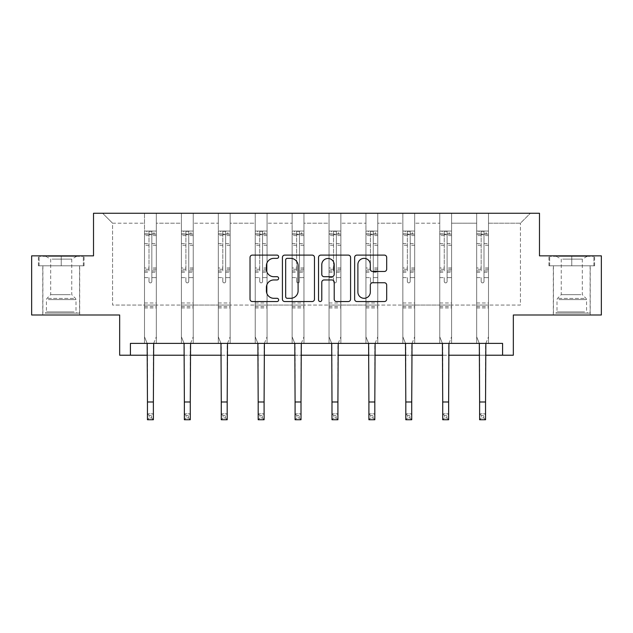 <?xml version="1.0" encoding="UTF-8"?>
<svg xmlns="http://www.w3.org/2000/svg" width="633" height="633" viewBox="0 0 633 633"><rect width="100%" height="100%" fill="white"/><g stroke="black" fill="none" stroke-linecap="round" stroke-linejoin="round"><path stroke-width="0.47" stroke-dasharray="3.17 2.37" d="M278.647 256.729A1.622 1.622 0 0 0 277.025 255.107L252.345 255.107A2.318 2.318 0 0 0 250.027 257.425L250.027 299.227A2.318 2.318 0 0 0 252.345 301.545L277.025 301.545A1.622 1.622 0 0 0 278.647 299.923A1.622 1.622 0 0 0 277.025 298.301L273.828 298.301A7.43 7.43 0 0 1 266.398 290.864L266.398 287.382A7.43 7.43 0 0 1 273.828 279.952L277.025 279.952A1.622 1.622 0 0 0 278.647 278.33A1.622 1.622 0 0 0 277.025 276.7L273.828 276.7A7.43 7.43 0 0 1 266.398 269.27L266.398 265.789A7.43 7.43 0 0 1 273.828 258.359L277.025 258.359A1.622 1.622 0 0 0 278.647 256.729M571.773 265.789L594.609 265.789L548.946 265.789L571.773 265.789L571.773 255.851L548.946 255.851L594.609 255.851L571.773 255.851L571.773 265.789L549.658 265.789L593.896 265.789L571.773 265.789L571.773 256.325L549.658 256.325L593.896 256.325L571.773 256.325L571.773 265.789M571.773 314.997L590.233 314.997L571.773 314.997M61.227 265.789L38.391 265.789L84.054 265.789L61.227 265.789L61.227 255.851L84.054 255.851L38.391 255.851L61.227 255.851L61.227 265.789L39.104 265.789L83.342 265.789L61.227 265.789L61.227 256.325L39.104 256.325L83.342 256.325L61.227 256.325L61.227 265.789M61.227 314.997L42.767 314.997L61.227 314.997M502.578 355.216L502.578 343.387L502.578 355.216L513.339 355.216L513.339 314.997L601.35 314.997L601.35 255.851L539.482 255.851L539.482 213.266L93.518 213.266L93.518 255.851L31.65 255.851L31.65 314.997L119.661 314.997L119.661 355.216L130.422 355.216L130.422 343.387L502.578 343.387L130.422 343.387L502.578 343.387L502.578 355.216L130.422 355.216L130.422 343.387L130.422 355.216M488.502 305.059L488.502 223.204L520.437 223.204L530.375 213.266L488.502 213.266L530.375 213.266L520.437 223.204L488.502 223.204L488.502 213.266L488.502 343.387L476.673 343.387L488.502 343.387L476.673 343.387L488.502 343.387L488.502 213.266L451.59 213.266L488.502 213.266L488.502 305.059L520.437 305.059L520.437 223.204L520.437 305.059L488.502 305.059L488.502 343.387L488.502 305.059L451.59 305.059L476.673 305.059L476.673 223.204L476.673 305.059L488.502 305.059M439.761 213.266L451.59 213.266L451.59 343.387L439.761 343.387L451.59 343.387L439.761 343.387L451.59 343.387L451.59 213.266L414.686 213.266L439.761 213.266L439.761 343.387L439.761 213.266L439.761 305.059L414.686 305.059L439.761 305.059L439.761 223.204L414.686 223.204L414.686 305.059L414.686 213.266L414.686 343.387L402.857 343.387L414.686 343.387L402.857 343.387L414.686 343.387L414.686 213.266L377.774 213.266L414.686 213.266L414.686 223.204L439.761 223.204L439.761 213.266M365.945 213.266L377.774 213.266L377.774 343.387L365.945 343.387L377.774 343.387L365.945 343.387L377.774 343.387L377.774 213.266L340.87 213.266L365.945 213.266L365.945 343.387L365.945 213.266L365.945 305.059L340.87 305.059L365.945 305.059L365.945 223.204L340.87 223.204L340.87 305.059L340.87 213.266L340.87 343.387L329.041 343.387L340.87 343.387L329.041 343.387L340.87 343.387L340.87 213.266L303.959 213.266L340.87 213.266L340.87 223.204L365.945 223.204L365.945 213.266M292.13 213.266L303.959 213.266L303.959 343.387L292.13 343.387L303.959 343.387L292.13 343.387L303.959 343.387L303.959 213.266L267.055 213.266L292.13 213.266L292.13 343.387L292.13 213.266L292.13 305.059L267.055 305.059L292.13 305.059L292.13 223.204L267.055 223.204L267.055 305.059L267.055 213.266L267.055 343.387L255.226 343.387L267.055 343.387L255.226 343.387L267.055 343.387L267.055 213.266L230.143 213.266L267.055 213.266L267.055 223.204L292.13 223.204L292.13 213.266M218.314 213.266L230.143 213.266L230.143 343.387L218.314 343.387L230.143 343.387L218.314 343.387L230.143 343.387L230.143 213.266L193.239 213.266L218.314 213.266L218.314 343.387L218.314 213.266L218.314 305.059L193.239 305.059L218.314 305.059L218.314 223.204L193.239 223.204L193.239 305.059L193.239 213.266L193.239 343.387L181.41 343.387L193.239 343.387L181.41 343.387L193.239 343.387L193.239 213.266L156.327 213.266L193.239 213.266L193.239 223.204L218.314 223.204L218.314 213.266M144.498 213.266L156.327 213.266L156.327 343.387L144.498 343.387L156.327 343.387L144.498 343.387L156.327 343.387L156.327 213.266L102.625 213.266L144.498 213.266L144.498 343.387L144.498 213.266L144.498 305.059L112.563 305.059L112.563 223.204L144.498 223.204L112.563 223.204L102.625 213.266L112.563 223.204L112.563 305.059L144.498 305.059L144.498 213.266M476.673 223.204L451.59 223.204L451.59 305.059L451.59 213.266L451.59 223.204L476.673 223.204L476.673 213.266L476.673 343.387L476.673 223.204M402.857 223.204L402.857 305.059L377.774 305.059L402.857 305.059L402.857 223.204L377.774 223.204L377.774 305.059L377.774 213.266L377.774 223.204L402.857 223.204L402.857 213.266L402.857 343.387L402.857 223.204M329.041 223.204L329.041 305.059L303.959 305.059L329.041 305.059L329.041 223.204L303.959 223.204L303.959 305.059L303.959 213.266L303.959 223.204L329.041 223.204L329.041 213.266L329.041 343.387L329.041 223.204M255.226 223.204L255.226 305.059L230.143 305.059L255.226 305.059L255.226 223.204L230.143 223.204L230.143 305.059L230.143 213.266L230.143 223.204L255.226 223.204L255.226 213.266L255.226 343.387L255.226 223.204M181.41 223.204L181.41 305.059L156.327 305.059L181.41 305.059L181.41 223.204L156.327 223.204L156.327 305.059L156.327 213.266L156.327 223.204L181.41 223.204L181.41 213.266L181.41 343.387L181.41 223.204M147.457 355.216L153.376 355.216M184.369 355.216L190.28 355.216M221.273 355.216L227.192 355.216M258.185 355.216L264.096 355.216M295.089 355.216L301.007 355.216M331.993 355.216L337.911 355.216M368.904 355.216L374.815 355.216M405.808 355.216L411.727 355.216M442.72 355.216L448.631 355.216M479.624 355.216L485.543 355.216M439.761 305.059L451.59 305.059L451.59 343.387L451.59 305.059L439.761 305.059L439.761 343.387L439.761 305.059M402.857 305.059L414.686 305.059L414.686 343.387L414.686 305.059L402.857 305.059L402.857 343.387L402.857 305.059M365.945 305.059L377.774 305.059L377.774 343.387L377.774 305.059L365.945 305.059L365.945 343.387L365.945 305.059M329.041 305.059L340.87 305.059L340.87 343.387L340.87 305.059L329.041 305.059L329.041 343.387L329.041 305.059M292.13 305.059L303.959 305.059L303.959 343.387L303.959 305.059L292.13 305.059L292.13 343.387L292.13 305.059M255.226 305.059L267.055 305.059L267.055 343.387L267.055 305.059L255.226 305.059L255.226 343.387L255.226 305.059M218.314 305.059L230.143 305.059L230.143 343.387L230.143 305.059L218.314 305.059L218.314 343.387L218.314 305.059M181.41 305.059L193.239 305.059L193.239 343.387L193.239 305.059L181.41 305.059L181.41 343.387L181.41 305.059M144.498 305.059L156.327 305.059L156.327 343.387L156.327 305.059L144.498 305.059L144.498 343.387L144.498 305.059M476.673 305.059L476.673 343.387L476.673 305.059M314.466 299.227L314.466 257.425A2.318 2.318 0 0 0 312.148 255.107L284.739 255.107A2.318 2.318 0 0 0 282.421 257.425L282.421 299.227A2.318 2.318 0 0 0 284.739 301.545L312.148 301.545A2.318 2.318 0 0 0 314.466 299.227M287.295 258.359A1.622 1.622 0 0 0 285.673 259.981L285.673 296.671A1.622 1.622 0 0 0 287.295 298.301L290.666 298.301A7.43 7.43 0 0 0 298.096 290.864L298.096 265.789A7.43 7.43 0 0 0 290.666 258.359L287.295 258.359M320.852 255.107L348.261 255.107A2.318 2.318 0 0 1 350.579 257.425L350.579 299.227A2.318 2.318 0 0 1 348.261 301.545L336.527 301.545A2.318 2.318 0 0 1 334.208 299.227L334.208 282.278A2.318 2.318 0 0 0 331.882 279.952L324.104 279.952A2.318 2.318 0 0 0 321.786 282.278L321.786 299.923A1.622 1.622 0 0 1 320.156 301.545A1.622 1.622 0 0 1 318.534 299.923L318.534 257.425A2.318 2.318 0 0 1 320.852 255.107M334.208 264.681A6.211 6.211 0 0 0 327.997 258.47A6.211 6.211 0 0 0 321.786 264.681L321.786 274.382A2.318 2.318 0 0 0 324.104 276.7L331.882 276.7A2.318 2.318 0 0 0 334.208 274.382L334.208 264.681M372.639 271.478L384.366 271.478A2.318 2.318 0 0 0 386.692 269.152L386.692 257.425A2.318 2.318 0 0 0 384.366 255.107L356.965 255.107A2.318 2.318 0 0 0 354.646 257.425L354.646 299.227A2.318 2.318 0 0 0 356.965 301.545L384.366 301.545A2.318 2.318 0 0 0 386.692 299.227L386.692 285.064A2.318 2.318 0 0 0 384.366 282.737L372.639 282.737A2.318 2.318 0 0 0 370.321 285.064L370.321 292.09A6.211 6.211 0 0 1 364.11 298.301A6.211 6.211 0 0 1 357.89 292.09L357.89 264.57A6.211 6.211 0 0 1 364.11 258.359A6.211 6.211 0 0 1 370.321 264.57L370.321 269.152A2.318 2.318 0 0 0 372.639 271.478M84.054 265.789L84.054 255.851L84.054 265.789M38.391 265.789L38.391 255.851L38.391 265.789M548.946 265.789L548.946 255.851L548.946 265.789M594.609 265.789L594.609 255.851L594.609 265.789M151.833 281.448A1.416 1.416 0 0 1 150.417 282.872A1.416 1.416 0 0 0 151.833 281.448L151.833 277.61L151.833 281.448M144.561 231.053L146.864 231.053L146.864 234.131L144.498 234.131L144.498 231.061L156.327 231.061L156.327 336.811L156.327 277.61L151.833 277.61L151.833 270.916L156.327 270.916M156.327 231.061L156.327 277.61L151.833 277.61L151.833 234.756L149 234.756L149 267.957L144.498 267.957L144.498 336.811L147.157 343.387M144.498 234.131L144.498 267.957M144.498 231.061L144.498 336.811L147.457 344.13L147.457 413.824L153.376 413.824L147.457 413.824L147.457 419.734L153.376 419.734L153.376 413.824L151.596 415.596L151.596 417.962L149.23 417.962L149.23 415.596L151.596 415.596M146.864 231.053L156.272 231.053M146.864 234.131L153.961 234.131L153.961 231.053M156.327 234.131L144.561 234.131M156.272 234.131L153.961 234.131M144.498 270.916L149 270.916L149 231.346L151.833 231.346L151.833 270.916M149 281.448A1.416 1.416 0 0 0 150.417 282.872A1.416 1.416 0 0 1 149 281.448L149 277.61L149 281.448M153.677 343.387L156.327 336.811L153.376 344.13L153.376 413.824M149 270.916L149 267.957M144.498 307.947L156.327 307.947M153.376 419.734L151.596 417.962M149.23 417.962L147.457 419.734M149.23 415.596L147.457 413.824M151.833 234.756L151.833 231.346M149 234.756L149 231.346M188.745 281.448A1.416 1.416 0 0 1 187.321 282.872A1.416 1.416 0 0 0 188.745 281.448L188.745 277.61L188.745 281.448M181.465 231.053L183.776 231.053L183.776 234.131L181.41 234.131L181.41 231.061L193.239 231.061L193.239 336.811L193.239 277.61L188.745 277.61L188.745 270.916L193.239 270.916M193.239 231.061L193.239 277.61L188.745 277.61L188.745 234.756L185.904 234.756L185.904 267.957L181.41 267.957L181.41 336.811L184.068 343.387M181.41 234.131L181.41 267.957M181.41 231.061L181.41 336.811L184.369 344.13L184.369 413.824L190.28 413.824L184.369 413.824L184.369 419.734L190.28 419.734L190.28 413.824L188.507 415.596L188.507 417.962L186.142 417.962L186.142 415.596L188.507 415.596M183.776 231.053L193.176 231.053M183.776 234.131L190.873 234.131L190.873 231.053M193.239 234.131L181.465 234.131M193.176 234.131L190.873 234.131M181.41 270.916L185.904 270.916L185.904 231.346L188.745 231.346L188.745 270.916M185.904 281.448A1.416 1.416 0 0 0 187.321 282.872A1.416 1.416 0 0 1 185.904 281.448L185.904 277.61L185.904 281.448M190.58 343.387L193.239 336.811L190.28 344.13L190.28 413.824M185.904 270.916L185.904 267.957M181.41 307.947L193.239 307.947M190.28 419.734L188.507 417.962M186.142 417.962L184.369 419.734M186.142 415.596L184.369 413.824M188.745 234.756L188.745 231.346M185.904 234.756L185.904 231.346M225.649 281.448A1.416 1.416 0 0 1 224.232 282.872A1.416 1.416 0 0 0 225.649 281.448L225.649 277.61L225.649 281.448M218.377 231.053L220.68 231.053L220.68 234.131L218.314 234.131L218.314 231.061L230.143 231.061L230.143 336.811L230.143 277.61L225.649 277.61L225.649 270.916L230.143 270.916M230.143 231.061L230.143 277.61L225.649 277.61L225.649 234.756L222.808 234.756L222.808 267.957L218.314 267.957L218.314 336.811L220.972 343.387M218.314 234.131L218.314 267.957M218.314 231.061L218.314 336.811L221.273 344.13L221.273 413.824L227.192 413.824L221.273 413.824L221.273 419.734L227.192 419.734L227.192 413.824L225.411 415.596L225.411 417.962L223.045 417.962L223.045 415.596L225.411 415.596M220.68 231.053L230.088 231.053M220.68 234.131L227.777 234.131L227.777 231.053M230.143 234.131L218.377 234.131M230.088 234.131L227.777 234.131M218.314 270.916L222.808 270.916L222.808 231.346L225.649 231.346L225.649 270.916M222.808 281.448A1.416 1.416 0 0 0 224.232 282.872A1.416 1.416 0 0 1 222.808 281.448L222.808 277.61L222.808 281.448M227.492 343.387L230.143 336.811L227.192 344.13L227.192 413.824M222.808 270.916L222.808 267.957M218.314 307.947L230.143 307.947M227.192 419.734L225.411 417.962M223.045 417.962L221.273 419.734M223.045 415.596L221.273 413.824M225.649 234.756L225.649 231.346M222.808 234.756L222.808 231.346M47.396 313.106L77.194 313.106L47.396 313.106M74.029 311.919L46.438 311.919L74.029 311.919M47.902 256.325L76.601 256.325L47.902 256.325M52.104 259.126L71.751 259.126L52.104 259.126M70.342 294.654L50.695 294.654L70.342 294.654M45.347 313.106L79.56 313.106L45.347 313.106M45.347 265.789L79.56 265.789L45.347 265.789M83.342 265.789L83.342 256.325L83.342 265.789M39.104 265.789L39.104 256.325L39.104 265.789M557.95 313.106L587.748 313.106L557.95 313.106M584.583 311.919L556.993 311.919L584.583 311.919M558.456 256.325L587.155 256.325L558.456 256.325M562.658 259.126L582.305 259.126L562.658 259.126M580.896 294.654L561.249 294.654L580.896 294.654M555.901 313.106L590.114 313.106L555.901 313.106M555.901 265.789L590.114 265.789L555.901 265.789M593.896 265.789L593.896 256.325L593.896 265.789M549.658 265.789L549.658 256.325L549.658 265.789M262.56 281.448A1.416 1.416 0 0 1 261.136 282.872A1.416 1.416 0 0 0 262.56 281.448L262.56 277.61L262.56 281.448M255.281 231.053L257.591 231.053L257.591 234.131L255.226 234.131L255.226 231.061L267.055 231.061L267.055 336.811L267.055 277.61L262.56 277.61L262.56 270.916L267.055 270.916M267.055 231.061L267.055 277.61L262.56 277.61L262.56 234.756L259.72 234.756L259.72 267.957L255.226 267.957L255.226 336.811L257.884 343.387M255.226 234.131L255.226 267.957M255.226 231.061L255.226 336.811L258.185 344.13L258.185 413.824L264.096 413.824L258.185 413.824L258.185 419.734L264.096 419.734L264.096 413.824L262.323 415.596L262.323 417.962L259.957 417.962L259.957 415.596L262.323 415.596M257.591 231.053L266.991 231.053M257.591 234.131L264.689 234.131L264.689 231.053M267.055 234.131L255.281 234.131M266.991 234.131L264.689 234.131M255.226 270.916L259.72 270.916L259.72 231.346L262.56 231.346L262.56 270.916M259.72 281.448A1.416 1.416 0 0 0 261.136 282.872A1.416 1.416 0 0 1 259.72 281.448L259.72 277.61L259.72 281.448M264.396 343.387L267.055 336.811L264.096 344.13L264.096 413.824M259.72 270.916L259.72 267.957M255.226 307.947L267.055 307.947M264.096 419.734L262.323 417.962M259.957 417.962L258.185 419.734M259.957 415.596L258.185 413.824M262.56 234.756L262.56 231.346M259.72 234.756L259.72 231.346M299.464 281.448A1.416 1.416 0 0 1 298.048 282.872A1.416 1.416 0 0 0 299.464 281.448L299.464 277.61L299.464 281.448M292.193 231.053L294.495 231.053L294.495 234.131L292.13 234.131L292.13 231.061L303.959 231.061L303.959 336.811L303.959 277.61L299.464 277.61L299.464 270.916L303.959 270.916M303.959 231.061L303.959 277.61L299.464 277.61L299.464 234.756L296.624 234.756L296.624 267.957L292.13 267.957L292.13 336.811L294.788 343.387M292.13 234.131L292.13 267.957M292.13 231.061L292.13 336.811L295.089 344.13L295.089 413.824L301.007 413.824L295.089 413.824L295.089 419.734L301.007 419.734L301.007 413.824L299.227 415.596L299.227 417.962L296.861 417.962L296.861 415.596L299.227 415.596M294.495 231.053L303.903 231.053M294.495 234.131L301.593 234.131L301.593 231.053M303.959 234.131L292.193 234.131M303.903 234.131L301.593 234.131M292.13 270.916L296.624 270.916L296.624 231.346L299.464 231.346L299.464 270.916M296.624 281.448A1.416 1.416 0 0 0 298.048 282.872A1.416 1.416 0 0 1 296.624 281.448L296.624 277.61L296.624 281.448M301.3 343.387L303.959 336.811L301.007 344.13L301.007 413.824M296.624 270.916L296.624 267.957M292.13 307.947L303.959 307.947M301.007 419.734L299.227 417.962M296.861 417.962L295.089 419.734M296.861 415.596L295.089 413.824M299.464 234.756L299.464 231.346M296.624 234.756L296.624 231.346M336.376 281.448A1.416 1.416 0 0 1 334.952 282.872A1.416 1.416 0 0 0 336.376 281.448L336.376 277.61L336.376 281.448M329.097 231.053L331.407 231.053L331.407 234.131L329.041 234.131L329.041 231.061L340.87 231.061L340.87 336.811L340.87 277.61L336.376 277.61L336.376 270.916L340.87 270.916M340.87 231.061L340.87 277.61L336.376 277.61L336.376 234.756L333.536 234.756L333.536 267.957L329.041 267.957L329.041 336.811L331.7 343.387M329.041 234.131L329.041 267.957M329.041 231.061L329.041 336.811L331.993 344.13L331.993 413.824L337.911 413.824L331.993 413.824L331.993 419.734L337.911 419.734L337.911 413.824L336.139 415.596L336.139 417.962L333.773 417.962L333.773 415.596L336.139 415.596M331.407 231.053L340.807 231.053M331.407 234.131L338.505 234.131L338.505 231.053M340.87 234.131L329.097 234.131M340.807 234.131L338.505 234.131M329.041 270.916L333.536 270.916L333.536 231.346L336.376 231.346L336.376 270.916M333.536 281.448A1.416 1.416 0 0 0 334.952 282.872A1.416 1.416 0 0 1 333.536 281.448L333.536 277.61L333.536 281.448M338.212 343.387L340.87 336.811L337.911 344.13L337.911 413.824M333.536 270.916L333.536 267.957M329.041 307.947L340.87 307.947M337.911 419.734L336.139 417.962M333.773 417.962L331.993 419.734M333.773 415.596L331.993 413.824M336.376 234.756L336.376 231.346M333.536 234.756L333.536 231.346M373.28 281.448A1.416 1.416 0 0 1 371.864 282.872A1.416 1.416 0 0 0 373.28 281.448L373.28 277.61L373.28 281.448M366.009 231.053L368.311 231.053L368.311 234.131L365.945 234.131L365.945 231.061L377.774 231.061L377.774 336.811L377.774 277.61L373.28 277.61L373.28 270.916L377.774 270.916M377.774 231.061L377.774 277.61L373.28 277.61L373.28 234.756L370.44 234.756L370.44 267.957L365.945 267.957L365.945 336.811L368.604 343.387M365.945 234.131L365.945 267.957M365.945 231.061L365.945 336.811L368.904 344.13L368.904 413.824L374.815 413.824L368.904 413.824L368.904 419.734L374.815 419.734L374.815 413.824L373.043 415.596L373.043 417.962L370.677 417.962L370.677 415.596L373.043 415.596M368.311 231.053L377.719 231.053M368.311 234.131L375.409 234.131L375.409 231.053M377.774 234.131L366.009 234.131M377.719 234.131L375.409 234.131M365.945 270.916L370.44 270.916L370.44 231.346L373.28 231.346L373.28 270.916M370.44 281.448A1.416 1.416 0 0 0 371.864 282.872A1.416 1.416 0 0 1 370.44 281.448L370.44 277.61L370.44 281.448M375.116 343.387L377.774 336.811L374.815 344.13L374.815 413.824M370.44 270.916L370.44 267.957M365.945 307.947L377.774 307.947M374.815 419.734L373.043 417.962M370.677 417.962L368.904 419.734M370.677 415.596L368.904 413.824M373.28 234.756L373.28 231.346M370.44 234.756L370.44 231.346M410.192 281.448A1.416 1.416 0 0 1 408.768 282.872A1.416 1.416 0 0 0 410.192 281.448L410.192 277.61L410.192 281.448M402.912 231.053L405.223 231.053L405.223 234.131L402.857 234.131L402.857 231.061L414.686 231.061L414.686 336.811L414.686 277.61L410.192 277.61L410.192 270.916L414.686 270.916M414.686 231.061L414.686 277.61L410.192 277.61L410.192 234.756L407.351 234.756L407.351 267.957L402.857 267.957L402.857 336.811L405.508 343.387M402.857 234.131L402.857 267.957M402.857 231.061L402.857 336.811L405.808 344.13L405.808 413.824L411.727 413.824L405.808 413.824L405.808 419.734L411.727 419.734L411.727 413.824L409.955 415.596L409.955 417.962L407.589 417.962L407.589 415.596L409.955 415.596M405.223 231.053L414.623 231.053M405.223 234.131L412.32 234.131L412.32 231.053M414.686 234.131L402.912 234.131M414.623 234.131L412.32 234.131M402.857 270.916L407.351 270.916L407.351 231.346L410.192 231.346L410.192 270.916M407.351 281.448A1.416 1.416 0 0 0 408.768 282.872A1.416 1.416 0 0 1 407.351 281.448L407.351 277.61L407.351 281.448M412.028 343.387L414.686 336.811L411.727 344.13L411.727 413.824M407.351 270.916L407.351 267.957M402.857 307.947L414.686 307.947M411.727 419.734L409.955 417.962M407.589 417.962L405.808 419.734M407.589 415.596L405.808 413.824M410.192 234.756L410.192 231.346M407.351 234.756L407.351 231.346M447.096 281.448A1.416 1.416 0 0 1 445.679 282.872A1.416 1.416 0 0 0 447.096 281.448L447.096 277.61L447.096 281.448M439.824 231.053L442.127 231.053L442.127 234.131L439.761 234.131L439.761 231.061L451.59 231.061L451.59 336.811L451.59 277.61L447.096 277.61L447.096 270.916L451.59 270.916M451.59 231.061L451.59 277.61L447.096 277.61L447.096 234.756L444.255 234.756L444.255 267.957L439.761 267.957L439.761 336.811L442.42 343.387M439.761 234.131L439.761 267.957M439.761 231.061L439.761 336.811L442.72 344.13L442.72 413.824L448.631 413.824L442.72 413.824L442.72 419.734L448.631 419.734L448.631 413.824L446.858 415.596L446.858 417.962L444.493 417.962L444.493 415.596L446.858 415.596M442.127 231.053L451.535 231.053M442.127 234.131L449.224 234.131L449.224 231.053M451.59 234.131L439.824 234.131M451.535 234.131L449.224 234.131M439.761 270.916L444.255 270.916L444.255 231.346L447.096 231.346L447.096 270.916M444.255 281.448A1.416 1.416 0 0 0 445.679 282.872A1.416 1.416 0 0 1 444.255 281.448L444.255 277.61L444.255 281.448M448.932 343.387L451.59 336.811L448.631 344.13L448.631 413.824M444.255 270.916L444.255 267.957M439.761 307.947L451.59 307.947M448.631 419.734L446.858 417.962M444.493 417.962L442.72 419.734M444.493 415.596L442.72 413.824M447.096 234.756L447.096 231.346M444.255 234.756L444.255 231.346M484 281.448A1.416 1.416 0 0 1 482.583 282.872A1.416 1.416 0 0 0 484 281.448L484 277.61L484 281.448M476.728 231.053L479.039 231.053L479.039 234.131L476.673 234.131L476.673 231.061L488.502 231.061L488.502 336.811L488.502 277.61L484 277.61L484 270.916L488.502 270.916M488.502 231.061L488.502 277.61L484 277.61L484 234.756L481.167 234.756L481.167 267.957L476.673 267.957L476.673 336.811L479.323 343.387M476.673 234.131L476.673 267.957M476.673 231.061L476.673 336.811L479.624 344.13L479.624 413.824L485.543 413.824L479.624 413.824L479.624 419.734L485.543 419.734L485.543 413.824L483.77 415.596L483.77 417.962L481.404 417.962L481.404 415.596L483.77 415.596M479.039 231.053L488.439 231.053M479.039 234.131L486.136 234.131L486.136 231.053M488.502 234.131L476.728 234.131M488.439 234.131L486.136 234.131M476.673 270.916L481.167 270.916L481.167 231.346L484 231.346L484 270.916M481.167 281.448A1.416 1.416 0 0 0 482.583 282.872A1.416 1.416 0 0 1 481.167 281.448L481.167 277.61L481.167 281.448M485.843 343.387L488.502 336.811L485.543 344.13L485.543 413.824M481.167 270.916L481.167 267.957M476.673 307.947L488.502 307.947M485.543 419.734L483.77 417.962M481.404 417.962L479.624 419.734M481.404 415.596L479.624 413.824M484 234.756L484 231.346M481.167 234.756L481.167 231.346M151.833 243.555L156.327 243.555M156.327 245.24L151.833 245.24M156.327 267.957L151.833 267.957M144.498 302.978L156.327 302.978M144.498 277.61L149 277.61L144.498 277.61M151.833 272.261L156.327 272.261M144.498 272.261L149 272.261M156.327 269.294L151.833 269.294M149 269.294L144.498 269.294M144.498 243.555L149 243.555M149 245.24L144.498 245.24M151.833 233.886L156.327 233.886M156.327 235.571L151.833 235.571M144.498 233.886L149 233.886M149 235.571L144.498 235.571M144.498 306.617L156.327 306.617M147.457 401.987L153.376 401.987M188.745 243.555L193.239 243.555M193.239 245.24L188.745 245.24M193.239 267.957L188.745 267.957M181.41 302.978L193.239 302.978M181.41 277.61L185.904 277.61L181.41 277.61M188.745 272.261L193.239 272.261M181.41 272.261L185.904 272.261M193.239 269.294L188.745 269.294M185.904 269.294L181.41 269.294M181.41 243.555L185.904 243.555M185.904 245.24L181.41 245.24M188.745 233.886L193.239 233.886M193.239 235.571L188.745 235.571M181.41 233.886L185.904 233.886M185.904 235.571L181.41 235.571M181.41 306.617L193.239 306.617M184.369 401.987L190.28 401.987M225.649 243.555L230.143 243.555M230.143 245.24L225.649 245.24M230.143 267.957L225.649 267.957M218.314 302.978L230.143 302.978M218.314 277.61L222.808 277.61L218.314 277.61M225.649 272.261L230.143 272.261M218.314 272.261L222.808 272.261M230.143 269.294L225.649 269.294M222.808 269.294L218.314 269.294M218.314 243.555L222.808 243.555M222.808 245.24L218.314 245.24M225.649 233.886L230.143 233.886M230.143 235.571L225.649 235.571M218.314 233.886L222.808 233.886M222.808 235.571L218.314 235.571M218.314 306.617L230.143 306.617M221.273 401.987L227.192 401.987M48.417 299.599L76.007 299.599L48.417 299.599M73.61 298.428L46.921 298.428L73.61 298.428M558.971 299.599L586.562 299.599L558.971 299.599M584.164 298.428L557.475 298.428L584.164 298.428M262.56 243.555L267.055 243.555M267.055 245.24L262.56 245.24M267.055 267.957L262.56 267.957M255.226 302.978L267.055 302.978M255.226 277.61L259.72 277.61L255.226 277.61M262.56 272.261L267.055 272.261M255.226 272.261L259.72 272.261M267.055 269.294L262.56 269.294M259.72 269.294L255.226 269.294M255.226 243.555L259.72 243.555M259.72 245.24L255.226 245.24M262.56 233.886L267.055 233.886M267.055 235.571L262.56 235.571M255.226 233.886L259.72 233.886M259.72 235.571L255.226 235.571M255.226 306.617L267.055 306.617M258.185 401.987L264.096 401.987M299.464 243.555L303.959 243.555M303.959 245.24L299.464 245.24M303.959 267.957L299.464 267.957M292.13 302.978L303.959 302.978M292.13 277.61L296.624 277.61L292.13 277.61M299.464 272.261L303.959 272.261M292.13 272.261L296.624 272.261M303.959 269.294L299.464 269.294M296.624 269.294L292.13 269.294M292.13 243.555L296.624 243.555M296.624 245.24L292.13 245.24M299.464 233.886L303.959 233.886M303.959 235.571L299.464 235.571M292.13 233.886L296.624 233.886M296.624 235.571L292.13 235.571M292.13 306.617L303.959 306.617M295.089 401.987L301.007 401.987M336.376 243.555L340.87 243.555M340.87 245.24L336.376 245.24M340.87 267.957L336.376 267.957M329.041 302.978L340.87 302.978M329.041 277.61L333.536 277.61L329.041 277.61M336.376 272.261L340.87 272.261M329.041 272.261L333.536 272.261M340.87 269.294L336.376 269.294M333.536 269.294L329.041 269.294M329.041 243.555L333.536 243.555M333.536 245.24L329.041 245.24M336.376 233.886L340.87 233.886M340.87 235.571L336.376 235.571M329.041 233.886L333.536 233.886M333.536 235.571L329.041 235.571M329.041 306.617L340.87 306.617M331.993 401.987L337.911 401.987M373.28 243.555L377.774 243.555M377.774 245.24L373.28 245.24M377.774 267.957L373.28 267.957M365.945 302.978L377.774 302.978M365.945 277.61L370.44 277.61L365.945 277.61M373.28 272.261L377.774 272.261M365.945 272.261L370.44 272.261M377.774 269.294L373.28 269.294M370.44 269.294L365.945 269.294M365.945 243.555L370.44 243.555M370.44 245.24L365.945 245.24M373.28 233.886L377.774 233.886M377.774 235.571L373.28 235.571M365.945 233.886L370.44 233.886M370.44 235.571L365.945 235.571M365.945 306.617L377.774 306.617M368.904 401.987L374.815 401.987M410.192 243.555L414.686 243.555M414.686 245.24L410.192 245.24M414.686 267.957L410.192 267.957M402.857 302.978L414.686 302.978M402.857 277.61L407.351 277.61L402.857 277.61M410.192 272.261L414.686 272.261M402.857 272.261L407.351 272.261M414.686 269.294L410.192 269.294M407.351 269.294L402.857 269.294M402.857 243.555L407.351 243.555M407.351 245.24L402.857 245.24M410.192 233.886L414.686 233.886M414.686 235.571L410.192 235.571M402.857 233.886L407.351 233.886M407.351 235.571L402.857 235.571M402.857 306.617L414.686 306.617M405.808 401.987L411.727 401.987M447.096 243.555L451.59 243.555M451.59 245.24L447.096 245.24M451.59 267.957L447.096 267.957M439.761 302.978L451.59 302.978M439.761 277.61L444.255 277.61L439.761 277.61M447.096 272.261L451.59 272.261M439.761 272.261L444.255 272.261M451.59 269.294L447.096 269.294M444.255 269.294L439.761 269.294M439.761 243.555L444.255 243.555M444.255 245.24L439.761 245.24M447.096 233.886L451.59 233.886M451.59 235.571L447.096 235.571M439.761 233.886L444.255 233.886M444.255 235.571L439.761 235.571M439.761 306.617L451.59 306.617M442.72 401.987L448.631 401.987M484 243.555L488.502 243.555M488.502 245.24L484 245.24M488.502 267.957L484 267.957M476.673 302.978L488.502 302.978M476.673 277.61L481.167 277.61L476.673 277.61M484 272.261L488.502 272.261M476.673 272.261L481.167 272.261M488.502 269.294L484 269.294M481.167 269.294L476.673 269.294M476.673 243.555L481.167 243.555M481.167 245.24L476.673 245.24M484 233.886L488.502 233.886M488.502 235.571L484 235.571M476.673 233.886L481.167 233.886M481.167 235.571L476.673 235.571M476.673 306.617L488.502 306.617M479.624 401.987L485.543 401.987M553.321 314.997L553.321 265.789M42.767 314.997L42.767 265.789M79.679 314.997L79.679 265.789M590.233 314.997L590.233 265.789M45.845 256.325L50.695 259.126L50.695 294.654L46.921 298.428L46.438 299.599L46.438 311.919L45.252 313.106M79.56 313.106L79.56 265.789M42.886 313.106L42.886 265.789M76.601 256.325L71.751 259.126L71.751 294.654L75.525 298.428L76.007 299.599L76.007 311.919L77.194 313.106M556.399 256.325L561.249 259.126L561.249 294.654L557.475 298.428L556.993 299.599L556.993 311.919L555.806 313.106M590.114 313.106L590.114 265.789M553.44 313.106L553.44 265.789M587.155 256.325L582.305 259.126L582.305 294.654L586.079 298.428L586.562 299.599L586.562 311.919L587.748 313.106"/><path stroke-width="0.95" d="M278.647 256.729A1.622 1.622 0 0 0 277.025 255.107L252.345 255.107A2.318 2.318 0 0 0 250.027 257.425L250.027 299.227A2.318 2.318 0 0 0 252.345 301.545L277.025 301.545A1.622 1.622 0 0 0 278.647 299.923A1.622 1.622 0 0 0 277.025 298.301L273.828 298.301A7.43 7.43 0 0 1 266.398 290.864L266.398 287.382A7.43 7.43 0 0 1 273.828 279.952L277.025 279.952A1.622 1.622 0 0 0 278.647 278.33A1.622 1.622 0 0 0 277.025 276.7L273.828 276.7A7.43 7.43 0 0 1 266.398 269.27L266.398 265.789A7.43 7.43 0 0 1 273.828 258.359L277.025 258.359A1.622 1.622 0 0 0 278.647 256.729M130.422 355.216L130.422 343.387L502.578 343.387L502.578 355.216L513.339 355.216L513.339 314.997L601.35 314.997L601.35 255.851L539.482 255.851L539.482 213.266L93.518 213.266L93.518 255.851L31.65 255.851L31.65 314.997L119.661 314.997L119.661 355.216L147.457 355.216M384.366 271.478A2.318 2.318 0 0 0 386.692 269.152L386.692 257.425A2.318 2.318 0 0 0 384.366 255.107L356.965 255.107A2.318 2.318 0 0 0 354.646 257.425L354.646 299.227A2.318 2.318 0 0 0 356.965 301.545L384.366 301.545A2.318 2.318 0 0 0 386.692 299.227L386.692 285.064A2.318 2.318 0 0 0 384.366 282.737L372.639 282.737A2.318 2.318 0 0 0 370.321 285.064L370.321 292.09A6.211 6.211 0 0 1 364.11 298.301A6.211 6.211 0 0 1 357.89 292.09L357.89 264.57A6.211 6.211 0 0 1 364.11 258.359A6.211 6.211 0 0 1 370.321 264.57L370.321 269.152A2.318 2.318 0 0 0 372.639 271.478L384.366 271.478M314.466 257.425A2.318 2.318 0 0 0 312.148 255.107L284.739 255.107A2.318 2.318 0 0 0 282.421 257.425L282.421 299.227A2.318 2.318 0 0 0 284.739 301.545L312.148 301.545A2.318 2.318 0 0 0 314.466 299.227L314.466 257.425M320.852 255.107L348.261 255.107A2.318 2.318 0 0 1 350.579 257.425L350.579 299.227A2.318 2.318 0 0 1 348.261 301.545L336.527 301.545A2.318 2.318 0 0 1 334.208 299.227L334.208 282.278A2.318 2.318 0 0 0 331.882 279.952L324.104 279.952A2.318 2.318 0 0 0 321.786 282.278L321.786 299.923A1.622 1.622 0 0 1 320.156 301.545A1.622 1.622 0 0 1 318.534 299.923L318.534 257.425A2.318 2.318 0 0 1 320.852 255.107M153.376 355.216L184.369 355.216M190.28 355.216L221.273 355.216M227.192 355.216L258.185 355.216M264.096 355.216L295.089 355.216M301.007 355.216L331.993 355.216M337.911 355.216L368.904 355.216M374.815 355.216L405.808 355.216M411.727 355.216L442.72 355.216M448.631 355.216L479.624 355.216M485.543 355.216L502.578 355.216M287.295 258.359A1.622 1.622 0 0 0 285.673 259.981L285.673 296.671A1.622 1.622 0 0 0 287.295 298.301L290.666 298.301A7.43 7.43 0 0 0 298.096 290.864L298.096 265.789A7.43 7.43 0 0 0 290.666 258.359L287.295 258.359M334.208 264.681A6.211 6.211 0 0 0 327.997 258.47A6.211 6.211 0 0 0 321.786 264.681L321.786 274.382A2.318 2.318 0 0 0 324.104 276.7L331.882 276.7A2.318 2.318 0 0 0 334.208 274.382L334.208 264.681M147.157 343.387L147.457 401.987L153.376 401.987L153.677 343.387M147.457 401.987L147.457 419.734L153.376 419.734L153.376 401.987M184.068 343.387L184.369 401.987L190.28 401.987L190.58 343.387M184.369 401.987L184.369 419.734L190.28 419.734L190.28 401.987M220.972 343.387L221.273 401.987L227.192 401.987L227.492 343.387M221.273 401.987L221.273 419.734L227.192 419.734L227.192 401.987M257.884 343.387L258.185 401.987L264.096 401.987L264.396 343.387M258.185 401.987L258.185 419.734L264.096 419.734L264.096 401.987M294.788 343.387L295.089 401.987L301.007 401.987L301.3 343.387M295.089 401.987L295.089 419.734L301.007 419.734L301.007 401.987M331.7 343.387L331.993 401.987L337.911 401.987L338.212 343.387M331.993 401.987L331.993 419.734L337.911 419.734L337.911 401.987M368.604 343.387L368.904 401.987L374.815 401.987L375.116 343.387M368.904 401.987L368.904 419.734L374.815 419.734L374.815 401.987M405.508 343.387L405.808 401.987L411.727 401.987L412.028 343.387M405.808 401.987L405.808 419.734L411.727 419.734L411.727 401.987M442.42 343.387L442.72 401.987L448.631 401.987L448.932 343.387M442.72 401.987L442.72 419.734L448.631 419.734L448.631 401.987M479.323 343.387L479.624 401.987L485.543 401.987L485.843 343.387M479.624 401.987L479.624 419.734L485.543 419.734L485.543 401.987"/></g></svg>
